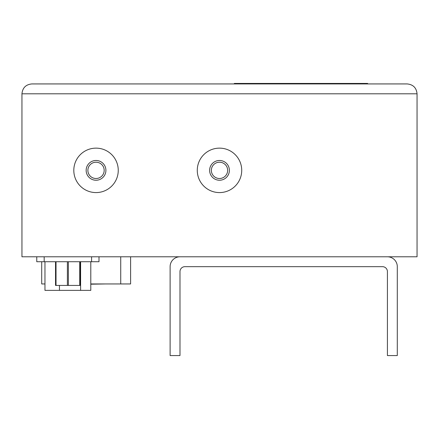 <?xml version="1.0" encoding="UTF-8"?>
<svg xmlns="http://www.w3.org/2000/svg" width="439" height="439" viewBox="0 0 439 439"><rect width="100%" height="100%" fill="white"/><g stroke="black" fill="none" stroke-linecap="round" stroke-linejoin="round"><path stroke-width="0.66" d="M407.172 83.931C413.159 84.529 416.452 87.822 417.05 93.809L417.05 256.788L21.95 256.788L21.95 93.809C22.548 87.822 25.841 84.529 31.827 83.931C25.841 84.529 22.548 87.822 21.95 93.809L417.05 93.809C416.452 87.822 413.159 84.529 407.172 83.931L31.827 83.931M234.316 83.931L234.316 83.437L367.662 83.437L367.662 83.931M219.5 192.584A22.224 22.224 0 0 1 200.255 159.247A22.224 22.224 0 0 1 238.745 159.247A22.224 22.224 0 0 1 219.5 192.584M219.5 180.237A9.877 9.877 0 0 0 228.055 165.421A9.877 9.877 0 0 0 210.945 165.421A9.877 9.877 0 0 0 219.5 180.237M219.5 178.508A8.149 8.149 0 0 1 212.443 166.288A8.149 8.149 0 0 1 226.557 166.288A8.149 8.149 0 0 1 219.5 178.508M96.031 192.584A22.224 22.224 0 0 1 76.787 159.247A22.224 22.224 0 0 1 115.276 159.247A22.224 22.224 0 0 1 96.031 192.584M96.031 180.237A9.877 9.877 0 0 0 104.586 165.421A9.877 9.877 0 0 0 87.476 165.421A9.877 9.877 0 0 0 96.031 180.237M96.031 178.508A8.149 8.149 0 0 1 88.974 166.288A8.149 8.149 0 0 1 103.088 166.288A8.149 8.149 0 0 1 96.031 178.508M80.227 261.726L80.227 285.432L55.533 285.432L55.533 261.726M36.766 256.788L36.766 261.726L98.995 261.726L98.995 256.788M44.965 261.726L44.965 290.371L90.796 290.371L90.796 261.726M130.602 256.788L130.602 283.951L90.796 283.951M44.965 283.951L41.705 283.951L41.705 261.726M90.796 284.198L105.909 283.951M179.99 256.788A9.877 9.877 0 0 0 170.112 266.665L170.112 355.563L179.99 355.563L179.99 271.604A4.939 4.939 0 0 1 184.929 266.665L382.479 266.665A4.939 4.939 0 0 1 387.417 271.604L387.417 355.563L397.295 355.563L397.295 266.665A9.877 9.877 0 0 0 387.417 256.788M68.374 261.726L68.374 285.432M79.733 261.726L79.733 285.432M67.386 261.726L67.386 285.432M56.027 261.726L56.027 285.432M44.174 261.726L44.174 256.788M91.586 261.726L91.586 256.788M80.595 290.371L80.595 261.726M59.457 290.371L59.457 285.432M120.725 256.788L120.725 283.951"/></g></svg>
